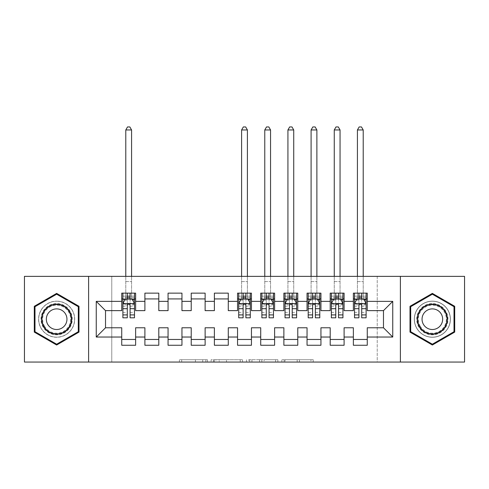 <?xml version="1.0" encoding="UTF-8"?>
<svg xmlns="http://www.w3.org/2000/svg" width="489" height="489" viewBox="0 0 489 489"><rect width="100%" height="100%" fill="white"/><g stroke="black" fill="none" stroke-linecap="round" stroke-linejoin="round"><path stroke-width="0.37" stroke-dasharray="2.44 1.83" d="M207.44 362.056L181.694 362.056L207.44 362.056L207.44 359.739L195.447 359.739L195.447 362.056L195.447 359.739L207.44 359.739L207.44 362.056L207.44 359.739L195.447 359.739L195.447 362.056L195.447 359.739L207.44 359.739L181.694 359.739L207.44 359.739M432.355 301.132A18.069 18.069 0 0 0 414.287 319.201A18.069 18.069 0 0 0 432.355 337.269A18.069 18.069 0 0 0 450.418 319.201A18.069 18.069 0 0 0 432.355 301.132A18.069 18.069 0 0 0 414.287 319.201A18.069 18.069 0 0 0 432.355 337.269A18.069 18.069 0 0 0 450.418 319.201A18.069 18.069 0 0 0 432.355 301.132M56.645 337.269A18.069 18.069 0 0 1 38.582 319.201A18.069 18.069 0 0 1 56.645 301.132A18.069 18.069 0 0 0 38.582 319.201A18.069 18.069 0 0 0 56.645 337.269A18.069 18.069 0 0 0 74.713 319.201A18.069 18.069 0 0 0 56.645 301.132A18.069 18.069 0 0 1 74.713 319.201A18.069 18.069 0 0 1 56.645 337.269M310.949 362.056L284.115 362.056L310.949 362.056L310.949 359.739L299.464 359.739L313.223 359.739L313.223 362.056L313.223 359.739L284.115 359.739L313.223 359.739L313.223 362.056L313.223 359.739L310.949 359.739L310.949 362.056M297.19 362.056L285.026 362.056L297.19 362.056L297.19 359.739L299.464 359.739L297.19 359.739L297.19 362.056L297.19 359.739L285.026 359.739L285.026 362.056L285.026 359.739L297.19 359.739L297.19 362.056M281.841 362.056L284.115 362.056L281.841 362.056L281.841 359.739L284.115 359.739L281.841 359.739L281.841 362.056M179.42 362.056L181.694 362.056L179.42 362.056L179.42 359.739L181.694 359.739L179.42 359.739L179.42 362.056M377.227 362.056L111.773 362.056L111.773 276.352L377.227 276.352L377.227 362.056L464.55 362.056L464.55 276.352L377.227 276.352L377.227 362.056M24.45 362.056L111.773 362.056L111.773 276.352L24.45 276.352L24.45 362.056M242.513 362.056L240.24 362.056L242.513 362.056L242.513 359.739L242.513 362.056M213.406 362.056L240.24 362.056L211.132 362.056L213.406 362.056L213.406 359.739L242.513 359.739L211.132 359.739L211.132 362.056L211.132 359.739L213.406 359.739L213.406 362.056M248.76 362.056L277.868 362.056L246.487 362.056L248.76 362.056L248.76 359.739L277.868 359.739L277.868 362.056L277.868 359.739L264.109 359.739L264.109 362.056M344.103 339.47L344.103 345.258L330.203 345.258L330.203 339.47L344.103 339.47L344.103 327.771L353.37 327.771L353.37 339.47L367.263 339.47L367.263 327.771L383.48 327.771L383.48 310.631L367.263 310.631L367.263 293.143L353.37 293.143L353.37 298.932L367.263 298.932M330.203 293.143L344.103 293.143L344.103 298.932L330.203 298.932L330.203 293.143M297.777 339.47L297.777 345.258L283.877 345.258L283.877 339.47L297.777 339.47L297.777 327.771L307.043 327.771L307.043 339.47L320.937 339.47L320.937 327.771L330.203 327.771L330.203 339.47M283.877 293.143L297.777 293.143L297.777 298.932L283.877 298.932L283.877 293.143M251.45 339.47L251.45 345.258L237.55 345.258L237.55 339.47L251.45 339.47L251.45 327.771L260.716 327.771L260.716 339.47L274.61 339.47L274.61 327.771L283.877 327.771L283.877 339.47M237.55 293.143L251.45 293.143L251.45 298.932L237.55 298.932L237.55 293.143M205.123 339.47L205.123 345.258L191.223 345.258L191.223 339.47L205.123 339.47L205.123 327.771L214.39 327.771L214.39 339.47L228.284 339.47L228.284 327.771L237.55 327.771L237.55 339.47M191.223 293.143L205.123 293.143L205.123 298.932L191.223 298.932L191.223 293.143M158.797 339.47L158.797 345.258L144.897 345.258L144.897 339.47L158.797 339.47L158.797 327.771L168.063 327.771L168.063 339.47L181.957 339.47L181.957 327.771L191.223 327.771L191.223 339.47M144.897 293.143L158.797 293.143L158.797 298.932L144.897 298.932L144.897 293.143M121.737 293.143L135.63 293.143L135.63 298.932L121.737 298.932L121.737 293.143M135.63 339.47L135.63 345.258L121.737 345.258L121.737 339.47L135.63 339.47L135.63 327.771L144.897 327.771L144.897 339.47M168.063 293.143L181.957 293.143L181.957 298.932L168.063 298.932L168.063 293.143M181.957 339.47L181.957 345.258L168.063 345.258L168.063 339.47M214.39 293.143L228.284 293.143L228.284 298.932L214.39 298.932L214.39 293.143M228.284 339.47L228.284 345.258L214.39 345.258L214.39 339.47M260.716 293.143L274.61 293.143L274.61 298.932L260.716 298.932L260.716 293.143M274.61 339.47L274.61 345.258L260.716 345.258L260.716 339.47M307.043 293.143L320.937 293.143L320.937 298.932L307.043 298.932L307.043 293.143M320.937 339.47L320.937 345.258L307.043 345.258L307.043 339.47M367.263 339.47L367.263 345.258L353.37 345.258L353.37 339.47M353.37 298.932L353.37 310.631L344.103 310.631L344.103 298.932M330.203 298.932L330.203 310.631L320.937 310.631L320.937 298.932M307.043 298.932L307.043 310.631L297.777 310.631L297.777 298.932M283.877 298.932L283.877 310.631L274.61 310.631L274.61 298.932M260.716 298.932L260.716 310.631L251.45 310.631L251.45 298.932M237.55 298.932L237.55 310.631L228.284 310.631L228.284 298.932M214.39 298.932L214.39 310.631L205.123 310.631L205.123 298.932M191.223 298.932L191.223 310.631L181.957 310.631L181.957 298.932M168.063 298.932L168.063 310.631L158.797 310.631L158.797 298.932M121.737 298.932L121.737 310.631L105.52 310.631L105.52 327.771L121.737 327.771L121.737 339.47M144.897 298.932L144.897 310.631L135.63 310.631L135.63 298.932M358.926 298.932L366.108 298.932L366.108 293.143L363.211 293.143L363.211 276.352M335.766 298.932L342.942 298.932L342.942 293.143L340.051 293.143L340.051 276.352M312.599 298.932L319.782 298.932L319.782 293.143L316.884 293.143L316.884 276.352M289.439 298.932L296.615 298.932L296.615 293.143L293.724 293.143L293.724 276.352M266.273 298.932L273.455 298.932L273.455 293.143L270.558 293.143L270.558 276.352M243.112 298.932L250.289 298.932L250.289 293.143L247.397 293.143L247.397 276.352M127.293 298.932L134.475 298.932L134.475 293.143L131.578 293.143L131.578 276.352M88.613 362.056L88.613 276.352M400.387 276.352L400.387 362.056M215.912 362.056L219.206 362.056L215.912 362.056L215.912 359.739L214.316 359.739L214.316 362.056L214.316 359.739L219.206 359.739L215.912 359.739L215.912 362.056M219.206 362.056L226.48 362.056L219.206 362.056L219.206 359.739L226.48 359.739L226.48 362.056L226.48 359.739L219.206 359.739L219.206 362.056M248.76 359.739L261.835 359.739L261.835 362.056L261.835 359.739L259.561 359.739L261.835 359.739L261.835 362.056L261.835 359.739L264.109 359.739M249.671 359.739L249.671 362.056L249.671 359.739M246.487 359.739L246.487 362.056L246.487 359.739M78.998 306.297L56.645 293.388L34.297 306.297L34.297 332.104L56.645 345.014L78.998 332.104L78.998 306.297M410.002 306.297L410.002 332.104L432.355 345.014L454.703 332.104L454.703 306.297L432.355 293.388L410.002 306.297M122.892 298.932L125.789 298.932L125.789 293.143L122.892 293.143L122.892 298.932L122.892 296.157L127.293 296.157L127.293 293.143L134.475 293.143M122.892 303.681L122.892 314.8L122.892 303.681L125.208 299.048L132.158 299.048L134.475 303.681L134.475 314.8L134.475 303.681M122.892 317.813L122.892 296.157L134.475 296.157L134.475 298.932L130.074 298.932M134.475 317.813L134.475 296.157L130.074 296.157L130.074 293.143M127.293 317.813L127.293 304.849L122.892 304.849M122.892 304.042L127.293 304.042L127.293 314.8L127.293 305.417C128.216 303.663 129.145 303.663 130.074 305.417L130.074 314.8L130.074 304.042L134.475 304.042M122.892 293.143L127.293 293.143M125.789 129.958L131.578 129.958L129.842 126.944L127.525 126.944L125.789 129.958L125.789 293.143L131.578 293.143L131.578 298.932L134.475 298.932M127.293 296.157L127.293 304.849M134.475 304.849L130.074 304.849L130.074 296.157M127.293 304.042L127.293 299.048M130.074 299.048L130.074 304.042M130.074 304.849L130.074 317.813M125.789 276.352L125.789 298.932L131.578 298.932L131.578 129.958M70.19 311.383A15.636 15.636 0 0 0 48.827 305.662A15.636 15.636 0 0 0 43.105 327.019A15.636 15.636 0 0 0 64.462 332.74A15.636 15.636 0 0 0 70.19 311.383M44.108 326.438A14.474 14.474 0 0 1 49.407 306.664A14.474 14.474 0 0 1 69.181 311.964A14.474 14.474 0 0 0 49.407 306.664A14.474 14.474 0 0 0 44.108 326.438A14.474 14.474 0 0 0 63.888 331.738A14.474 14.474 0 0 0 69.181 311.964A14.474 14.474 0 0 1 63.888 331.738A14.474 14.474 0 0 1 44.108 326.438A14.474 14.474 0 0 0 63.888 331.738A14.474 14.474 0 0 0 69.181 311.964M47.72 324.354A10.306 10.306 0 0 1 51.492 310.277A10.306 10.306 0 0 1 65.575 314.048A10.306 10.306 0 0 1 61.803 328.125A10.306 10.306 0 0 1 47.72 324.354M72.195 310.228A17.952 17.952 0 0 1 65.624 334.745A17.952 17.952 0 0 1 41.1 328.174A17.952 17.952 0 0 1 47.671 303.657A17.952 17.952 0 0 1 72.195 310.228A17.952 17.952 0 0 1 65.624 334.745A17.952 17.952 0 0 1 41.1 328.174A17.952 17.952 0 0 1 47.671 303.657A17.952 17.952 0 0 1 72.195 310.228M56.645 344.207L34.988 331.707L34.988 306.695L56.645 294.195L78.307 306.695L78.307 331.707L56.645 344.207M445.895 311.383A15.636 15.636 0 0 0 424.538 305.662A15.636 15.636 0 0 0 418.81 327.019A15.636 15.636 0 0 0 440.173 332.74A15.636 15.636 0 0 0 445.895 311.383M419.819 326.438A14.474 14.474 0 0 1 425.112 306.664A14.474 14.474 0 0 1 444.892 311.964A14.474 14.474 0 0 0 425.112 306.664A14.474 14.474 0 0 0 419.819 326.438A14.474 14.474 0 0 0 439.593 331.738A14.474 14.474 0 0 0 444.892 311.964A14.474 14.474 0 0 1 439.593 331.738A14.474 14.474 0 0 1 419.819 326.438A14.474 14.474 0 0 0 439.593 331.738A14.474 14.474 0 0 0 444.892 311.964M423.425 324.354A10.306 10.306 0 0 1 427.197 310.277A10.306 10.306 0 0 1 441.28 314.048A10.306 10.306 0 0 1 437.508 328.125A10.306 10.306 0 0 1 423.425 324.354M447.9 310.228A17.952 17.952 0 0 1 441.329 334.745A17.952 17.952 0 0 1 416.805 328.174A17.952 17.952 0 0 1 423.376 303.657A17.952 17.952 0 0 1 447.9 310.228A17.952 17.952 0 0 1 441.329 334.745A17.952 17.952 0 0 1 416.805 328.174A17.952 17.952 0 0 1 423.376 303.657A17.952 17.952 0 0 1 447.9 310.228M432.355 344.207L410.693 331.707L410.693 306.695L432.355 294.195L454.012 306.695L454.012 331.707L432.355 344.207M238.711 298.932L241.603 298.932L241.603 293.143L238.711 293.143L238.711 298.932L238.711 296.157L243.112 296.157L243.112 293.143L250.289 293.143M238.711 303.681L238.711 314.8L238.711 303.681L241.028 299.048L247.972 299.048L250.289 303.681L250.289 314.8L250.289 303.681M238.711 317.813L238.711 296.157L250.289 296.157L250.289 298.932L245.888 298.932M250.289 317.813L250.289 296.157L245.888 296.157L245.888 293.143M243.112 317.813L243.112 304.849L238.711 304.849M238.711 304.042L243.112 304.042L243.112 314.8L243.112 305.417C244.035 303.663 244.958 303.663 245.888 305.417L245.888 314.8L245.888 304.042L250.289 304.042M238.711 293.143L243.112 293.143M241.603 129.958L247.397 129.958L245.655 126.944L243.345 126.944L241.603 129.958L241.603 293.143L247.397 293.143L247.397 298.932L250.289 298.932M243.112 296.157L243.112 304.849M250.289 304.849L245.888 304.849L245.888 296.157M243.112 304.042L243.112 299.048M245.888 299.048L245.888 304.042M245.888 304.849L245.888 317.813M241.603 276.352L241.603 298.932L247.397 298.932L247.397 129.958M261.872 298.932L264.769 298.932L264.769 293.143L261.872 293.143L261.872 298.932L261.872 296.157L266.273 296.157L266.273 293.143L273.455 293.143M261.872 303.681L261.872 314.8L261.872 303.681L264.188 299.048L271.138 299.048L273.455 303.681L273.455 314.8L273.455 303.681M261.872 317.813L261.872 296.157L273.455 296.157L273.455 298.932L269.054 298.932M273.455 317.813L273.455 296.157L269.054 296.157L269.054 293.143M266.273 317.813L266.273 304.849L261.872 304.849M261.872 304.042L266.273 304.042L266.273 314.8L266.273 305.417C267.196 303.663 268.125 303.663 269.054 305.417L269.054 314.8L269.054 304.042L273.455 304.042M261.872 293.143L266.273 293.143M264.769 129.958L270.558 129.958L268.822 126.944L266.505 126.944L264.769 129.958L264.769 293.143L270.558 293.143L270.558 298.932L273.455 298.932M266.273 296.157L266.273 304.849M273.455 304.849L269.054 304.849L269.054 296.157M266.273 304.042L266.273 299.048M269.054 299.048L269.054 304.042M269.054 304.849L269.054 317.813M264.769 276.352L264.769 298.932L270.558 298.932L270.558 129.958M285.038 298.932L287.929 298.932L287.929 293.143L285.038 293.143L285.038 298.932L285.038 296.157L289.439 296.157L289.439 293.143L296.615 293.143M285.038 303.681L285.038 314.8L285.038 303.681L287.355 299.048L294.299 299.048L296.615 303.681L296.615 314.8L296.615 303.681M285.038 317.813L285.038 296.157L296.615 296.157L296.615 298.932L292.214 298.932M296.615 317.813L296.615 296.157L292.214 296.157L292.214 293.143M289.439 317.813L289.439 304.849L285.038 304.849M285.038 304.042L289.439 304.042L289.439 314.8L289.439 305.417C290.362 303.663 291.285 303.663 292.214 305.417L292.214 314.8L292.214 304.042L296.615 304.042M285.038 293.143L289.439 293.143M287.929 129.958L293.724 129.958L291.982 126.944L289.665 126.944L287.929 129.958L287.929 293.143L293.724 293.143L293.724 298.932L296.615 298.932M289.439 296.157L289.439 304.849M296.615 304.849L292.214 304.849L292.214 296.157M289.439 304.042L289.439 299.048M292.214 299.048L292.214 304.042M292.214 304.849L292.214 317.813M287.929 276.352L287.929 298.932L293.724 298.932L293.724 129.958M308.198 298.932L311.096 298.932L311.096 293.143L308.198 293.143L308.198 298.932L308.198 296.157L312.599 296.157L312.599 293.143L319.782 293.143M308.198 303.681L308.198 314.8L308.198 303.681L310.515 299.048L317.465 299.048L319.782 303.681L319.782 314.8L319.782 303.681M308.198 317.813L308.198 296.157L319.782 296.157L319.782 298.932L315.381 298.932M319.782 317.813L319.782 296.157L315.381 296.157L315.381 293.143M312.599 317.813L312.599 304.849L308.198 304.849M308.198 304.042L312.599 304.042L312.599 314.8L312.599 305.417C313.522 303.663 314.451 303.663 315.381 305.417L315.381 314.8L315.381 304.042L319.782 304.042M308.198 293.143L312.599 293.143M311.096 129.958L316.884 129.958L315.148 126.944L312.832 126.944L311.096 129.958L311.096 293.143L316.884 293.143L316.884 298.932L319.782 298.932M312.599 296.157L312.599 304.849M319.782 304.849L315.381 304.849L315.381 296.157M312.599 304.042L312.599 299.048M315.381 299.048L315.381 304.042M315.381 304.849L315.381 317.813M311.096 276.352L311.096 298.932L316.884 298.932L316.884 129.958M331.365 298.932L334.256 298.932L334.256 293.143L331.365 293.143L331.365 298.932L331.365 296.157L335.766 296.157L335.766 293.143L342.942 293.143M331.365 303.681L331.365 314.8L331.365 303.681L333.675 299.048L340.625 299.048L342.942 303.681L342.942 314.8L342.942 303.681M331.365 317.813L331.365 296.157L342.942 296.157L342.942 298.932L338.541 298.932M342.942 317.813L342.942 296.157L338.541 296.157L338.541 293.143M335.766 317.813L335.766 304.849L331.365 304.849M331.365 304.042L335.766 304.042L335.766 314.8L335.766 305.417C336.689 303.663 337.612 303.663 338.541 305.417L338.541 314.8L338.541 304.042L342.942 304.042M331.365 293.143L335.766 293.143M334.256 129.958L340.051 129.958L338.309 126.944L335.992 126.944L334.256 129.958L334.256 293.143L340.051 293.143L340.051 298.932L342.942 298.932M335.766 296.157L335.766 304.849M342.942 304.849L338.541 304.849L338.541 296.157M335.766 304.042L335.766 299.048M338.541 299.048L338.541 304.042M338.541 304.849L338.541 317.813M334.256 276.352L334.256 298.932L340.051 298.932L340.051 129.958M354.525 298.932L357.422 298.932L357.422 293.143L354.525 293.143L354.525 298.932L354.525 296.157L358.926 296.157L358.926 293.143L366.108 293.143M354.525 303.681L354.525 314.8L354.525 303.681L356.842 299.048L363.792 299.048L366.108 303.681L366.108 314.8L366.108 303.681M354.525 317.813L354.525 296.157L366.108 296.157L366.108 298.932L361.707 298.932M366.108 317.813L366.108 296.157L361.707 296.157L361.707 293.143M358.926 317.813L358.926 304.849L354.525 304.849M354.525 304.042L358.926 304.042L358.926 314.8L358.926 305.417C359.849 303.663 360.778 303.663 361.707 305.417L361.707 314.8L361.707 304.042L366.108 304.042M354.525 293.143L358.926 293.143M357.422 129.958L363.211 129.958L361.475 126.944L359.158 126.944L357.422 129.958L357.422 293.143L363.211 293.143L363.211 298.932L366.108 298.932M358.926 296.157L358.926 304.849M366.108 304.849L361.707 304.849L361.707 296.157M358.926 304.042L358.926 299.048M361.707 299.048L361.707 304.042M361.707 304.849L361.707 317.813M357.422 276.352L357.422 298.932L363.211 298.932L363.211 129.958M205.851 359.739L205.851 362.056L205.851 359.739M202.721 359.739L202.721 362.056L202.721 359.739M181.694 359.739L181.694 362.056L181.694 359.739M240.24 359.739L240.24 362.056L240.24 359.739M275.594 359.739L275.594 362.056L275.594 359.739M259.561 359.739L259.561 362.056L259.561 359.739M251.945 359.739L251.945 362.056L251.945 359.739M299.464 359.739L299.464 362.056L299.464 359.739M284.115 359.739L284.115 362.056L284.115 359.739M122.953 303.565L134.42 303.565M122.892 312.392L127.293 312.392M127.293 300.136L122.892 300.136M134.475 300.136L130.074 300.136M125.068 299.329L127.293 299.329M130.074 299.329L132.299 299.329M130.074 312.392L134.475 312.392M122.892 306.181L127.293 306.181M130.074 306.181L134.475 306.181M134.475 297.63L130.074 297.63M127.293 297.63L122.892 297.63M125.789 281.56L131.578 281.56L125.789 281.56M44.523 326.2A14.004 14.004 0 0 1 49.646 307.074A14.004 14.004 0 0 1 68.772 312.202A14.004 14.004 0 0 1 63.649 331.328A14.004 14.004 0 0 1 44.523 326.2M420.228 326.2A14.004 14.004 0 0 1 425.351 307.074A14.004 14.004 0 0 1 444.477 312.202A14.004 14.004 0 0 1 439.354 331.328A14.004 14.004 0 0 1 420.228 326.2M238.766 303.565L250.234 303.565M238.711 312.392L243.112 312.392M243.112 300.136L238.711 300.136M250.289 300.136L245.888 300.136M240.888 299.329L243.112 299.329M245.888 299.329L248.112 299.329M245.888 312.392L250.289 312.392M238.711 306.181L243.112 306.181M245.888 306.181L250.289 306.181M250.289 297.63L245.888 297.63M243.112 297.63L238.711 297.63M241.603 281.56L247.397 281.56L241.603 281.56M261.933 303.565L273.394 303.565M261.872 312.392L266.273 312.392M266.273 300.136L261.872 300.136M273.455 300.136L269.054 300.136M264.048 299.329L266.273 299.329M269.054 299.329L271.279 299.329M269.054 312.392L273.455 312.392M261.872 306.181L266.273 306.181M269.054 306.181L273.455 306.181M273.455 297.63L269.054 297.63M266.273 297.63L261.872 297.63M264.769 281.56L270.558 281.56L264.769 281.56M285.093 303.565L296.56 303.565M285.038 312.392L289.439 312.392M289.439 300.136L285.038 300.136M296.615 300.136L292.214 300.136M287.214 299.329L289.439 299.329M292.214 299.329L294.439 299.329M292.214 312.392L296.615 312.392M285.038 306.181L289.439 306.181M292.214 306.181L296.615 306.181M296.615 297.63L292.214 297.63M289.439 297.63L285.038 297.63M287.929 281.56L293.724 281.56L287.929 281.56M308.259 303.565L319.72 303.565M308.198 312.392L312.599 312.392M312.599 300.136L308.198 300.136M319.782 300.136L315.381 300.136M310.374 299.329L312.599 299.329M315.381 299.329L317.606 299.329M315.381 312.392L319.782 312.392M308.198 306.181L312.599 306.181M315.381 306.181L319.782 306.181M319.782 297.63L315.381 297.63M312.599 297.63L308.198 297.63M311.096 281.56L316.884 281.56L311.096 281.56M331.42 303.565L342.887 303.565M331.365 312.392L335.766 312.392M335.766 300.136L331.365 300.136M342.942 300.136L338.541 300.136M333.541 299.329L335.766 299.329M338.541 299.329L340.766 299.329M338.541 312.392L342.942 312.392M331.365 306.181L335.766 306.181M338.541 306.181L342.942 306.181M342.942 297.63L338.541 297.63M335.766 297.63L331.365 297.63M334.256 281.56L340.051 281.56L334.256 281.56M354.58 303.565L366.047 303.565M354.525 312.392L358.926 312.392M358.926 300.136L354.525 300.136M366.108 300.136L361.707 300.136M356.701 299.329L358.926 299.329M361.707 299.329L363.932 299.329M361.707 312.392L366.108 312.392M354.525 306.181L358.926 306.181M361.707 306.181L366.108 306.181M366.108 297.63L361.707 297.63M358.926 297.63L354.525 297.63M357.422 281.56L363.211 281.56L357.422 281.56M122.892 314.8L127.293 314.8M130.074 314.8L134.475 314.8M238.711 314.8L243.112 314.8M245.888 314.8L250.289 314.8M261.872 314.8L266.273 314.8M269.054 314.8L273.455 314.8M285.038 314.8L289.439 314.8M292.214 314.8L296.615 314.8M308.198 314.8L312.599 314.8M315.381 314.8L319.782 314.8M331.365 314.8L335.766 314.8M338.541 314.8L342.942 314.8M354.525 314.8L358.926 314.8M361.707 314.8L366.108 314.8"/><path stroke-width="0.73" d="M400.387 362.056L464.55 362.056L464.55 276.352L400.387 276.352L400.387 362.056L88.613 362.056L88.613 276.352L24.45 276.352L24.45 362.056L88.613 362.056M400.387 276.352L88.613 276.352M96.254 337.037L96.254 301.365L121.737 301.365L121.737 310.631L105.52 310.631L105.52 327.771L96.254 337.037L121.737 337.037L121.737 345.258L135.63 345.258L135.63 337.037L144.897 337.037L144.897 345.258L158.797 345.258L158.797 337.037L168.063 337.037L168.063 345.258L181.957 345.258L181.957 337.037L191.223 337.037L191.223 345.258L205.123 345.258L205.123 337.037L214.39 337.037L214.39 345.258L228.284 345.258L228.284 337.037L237.55 337.037L237.55 345.258L251.45 345.258L251.45 337.037L260.716 337.037L260.716 345.258L274.61 345.258L274.61 337.037L283.877 337.037L283.877 345.258L297.777 345.258L297.777 337.037L307.043 337.037L307.043 345.258L320.937 345.258L320.937 337.037L330.203 337.037L330.203 345.258L344.103 345.258L344.103 337.037L353.37 337.037L353.37 345.258L367.263 345.258L367.263 327.771L383.48 327.771L383.48 310.631L367.263 310.631L367.263 301.365L392.746 301.365L392.746 337.037L367.263 337.037M367.263 301.365L367.263 293.143L353.37 293.143L353.37 301.365L344.103 301.365L344.103 293.143L330.203 293.143L330.203 301.365L320.937 301.365L320.937 293.143L307.043 293.143L307.043 301.365L297.777 301.365L297.777 293.143L283.877 293.143L283.877 301.365L274.61 301.365L274.61 293.143L260.716 293.143L260.716 301.365L251.45 301.365L251.45 293.143L237.55 293.143L237.55 301.365L228.284 301.365L228.284 293.143L214.39 293.143L214.39 301.365L205.123 301.365L205.123 293.143L191.223 293.143L191.223 301.365L181.957 301.365L181.957 293.143L168.063 293.143L168.063 301.365L158.797 301.365L158.797 293.143L144.897 293.143L144.897 301.365L135.63 301.365L135.63 293.143L121.737 293.143L121.737 301.365M344.103 337.037L344.103 327.771L353.37 327.771L353.37 337.037M392.746 301.365L383.48 310.631M320.937 337.037L320.937 327.771L330.203 327.771L330.203 337.037M353.37 301.365L353.37 310.631L344.103 310.631L344.103 301.365M297.777 337.037L297.777 327.771L307.043 327.771L307.043 337.037M330.203 301.365L330.203 310.631L320.937 310.631L320.937 301.365M274.61 337.037L274.61 327.771L283.877 327.771L283.877 337.037M307.043 301.365L307.043 310.631L297.777 310.631L297.777 301.365M251.45 337.037L251.45 327.771L260.716 327.771L260.716 337.037M283.877 301.365L283.877 310.631L274.61 310.631L274.61 301.365M228.284 337.037L228.284 327.771L237.55 327.771L237.55 337.037M260.716 301.365L260.716 310.631L251.45 310.631L251.45 301.365M205.123 337.037L205.123 327.771L214.39 327.771L214.39 337.037M237.55 301.365L237.55 310.631L228.284 310.631L228.284 301.365M181.957 337.037L181.957 327.771L191.223 327.771L191.223 337.037M214.39 301.365L214.39 310.631L205.123 310.631L205.123 301.365M158.797 337.037L158.797 327.771L168.063 327.771L168.063 337.037M191.223 301.365L191.223 310.631L181.957 310.631L181.957 301.365M135.63 337.037L135.63 327.771L144.897 327.771L144.897 337.037M168.063 301.365L168.063 310.631L158.797 310.631L158.797 301.365M105.52 327.771L121.737 327.771L121.737 337.037M144.897 301.365L144.897 310.631L135.63 310.631L135.63 301.365M353.37 298.932L354.525 298.932M366.108 298.932L367.263 298.932M330.203 298.932L331.365 298.932M342.942 298.932L344.103 298.932M307.043 298.932L308.198 298.932M319.782 298.932L320.937 298.932M283.877 298.932L285.038 298.932M296.615 298.932L297.777 298.932M260.716 298.932L261.872 298.932M273.455 298.932L274.61 298.932M237.55 298.932L238.711 298.932M250.289 298.932L251.45 298.932M214.39 298.932L228.284 298.932M191.223 298.932L205.123 298.932M168.063 298.932L181.957 298.932M144.897 298.932L158.797 298.932M121.737 298.932L122.892 298.932M134.475 298.932L135.63 298.932M121.737 339.47L135.63 339.47M144.897 339.47L158.797 339.47M168.063 339.47L181.957 339.47M191.223 339.47L205.123 339.47M214.39 339.47L228.284 339.47M237.55 339.47L251.45 339.47M260.716 339.47L274.61 339.47M283.877 339.47L297.777 339.47M307.043 339.47L320.937 339.47M330.203 339.47L344.103 339.47M353.37 339.47L367.263 339.47M96.254 301.365L105.52 310.631M383.48 327.771L392.746 337.037M78.998 306.297L56.645 293.388L34.297 306.297L34.297 332.104L56.645 345.014L78.998 332.104L78.998 306.297M410.002 306.297L410.002 332.104L432.355 345.014L454.703 332.104L454.703 306.297L432.355 293.388L410.002 306.297M130.074 296.157L127.293 296.157M134.475 314.91L130.074 314.91L130.074 317.813L134.475 317.813L134.475 303.681L132.158 299.048L125.208 299.048L122.892 303.681L122.892 317.813L127.293 317.813L127.293 314.91L122.892 314.91M122.892 303.681L122.892 293.143M134.475 303.681L134.475 293.143M127.293 299.048L127.293 293.143M130.074 293.143L130.074 299.048M130.074 314.91L130.074 305.417C129.151 303.632 128.222 303.632 127.293 305.417L127.293 314.91M130.074 298.932L127.293 298.932M131.578 276.352L131.578 129.958L125.789 129.958L125.789 276.352M125.789 129.958L127.525 126.944L129.842 126.944L131.578 129.958M69.689 311.67A15.055 15.055 0 0 0 49.12 306.163A15.055 15.055 0 0 0 43.607 326.731A15.055 15.055 0 0 0 64.175 332.239A15.055 15.055 0 0 0 69.689 311.67M65.575 314.048A10.306 10.306 0 0 0 51.492 310.277A10.306 10.306 0 0 0 47.72 324.354A10.306 10.306 0 0 0 61.803 328.125A10.306 10.306 0 0 0 65.575 314.048M56.645 344.207L34.988 331.707L34.988 306.695L56.645 294.195L78.307 306.695L78.307 331.707L56.645 344.207M445.393 311.67A15.055 15.055 0 0 0 424.825 306.163A15.055 15.055 0 0 0 419.311 326.731A15.055 15.055 0 0 0 439.88 332.239A15.055 15.055 0 0 0 445.393 311.67M441.28 314.048A10.306 10.306 0 0 0 427.197 310.277A10.306 10.306 0 0 0 423.425 324.354A10.306 10.306 0 0 0 437.508 328.125A10.306 10.306 0 0 0 441.28 314.048M432.355 344.207L410.693 331.707L410.693 306.695L432.355 294.195L454.012 306.695L454.012 331.707L432.355 344.207M245.888 296.157L243.112 296.157M250.289 314.91L245.888 314.91L245.888 317.813L250.289 317.813L250.289 303.681L247.972 299.048L241.028 299.048L238.711 303.681L238.711 317.813L243.112 317.813L243.112 314.91L238.711 314.91M238.711 303.681L238.711 293.143M250.289 303.681L250.289 293.143M243.112 299.048L243.112 293.143M245.888 293.143L245.888 299.048M245.888 314.91L245.888 305.417C244.965 303.632 244.035 303.632 243.112 305.417L243.112 314.91M245.888 298.932L243.112 298.932M247.397 276.352L247.397 129.958L241.603 129.958L241.603 276.352M241.603 129.958L243.345 126.944L245.655 126.944L247.397 129.958M269.054 296.157L266.273 296.157M273.455 314.91L269.054 314.91L269.054 317.813L273.455 317.813L273.455 303.681L271.138 299.048L264.188 299.048L261.872 303.681L261.872 317.813L266.273 317.813L266.273 314.91L261.872 314.91M261.872 303.681L261.872 293.143M273.455 303.681L273.455 293.143M266.273 299.048L266.273 293.143M269.054 293.143L269.054 299.048M269.054 314.91L269.054 305.417C268.125 303.632 267.202 303.632 266.273 305.417L266.273 314.91M269.054 298.932L266.273 298.932M270.558 276.352L270.558 129.958L264.769 129.958L264.769 276.352M264.769 129.958L266.505 126.944L268.822 126.944L270.558 129.958M292.214 296.157L289.439 296.157M296.615 314.91L292.214 314.91L292.214 317.813L296.615 317.813L296.615 303.681L294.299 299.048L287.355 299.048L285.038 303.681L285.038 317.813L289.439 317.813L289.439 314.91L285.038 314.91M285.038 303.681L285.038 293.143M296.615 303.681L296.615 293.143M289.439 299.048L289.439 293.143M292.214 293.143L292.214 299.048M292.214 314.91L292.214 305.417C291.291 303.632 290.362 303.632 289.439 305.417L289.439 314.91M292.214 298.932L289.439 298.932M293.724 276.352L293.724 129.958L287.929 129.958L287.929 276.352M287.929 129.958L289.665 126.944L291.982 126.944L293.724 129.958M315.381 296.157L312.599 296.157M319.782 314.91L315.381 314.91L315.381 317.813L319.782 317.813L319.782 303.681L317.465 299.048L310.515 299.048L308.198 303.681L308.198 317.813L312.599 317.813L312.599 314.91L308.198 314.91M308.198 303.681L308.198 293.143M319.782 303.681L319.782 293.143M312.599 299.048L312.599 293.143M315.381 293.143L315.381 299.048M315.381 314.91L315.381 305.417C314.451 303.632 313.528 303.632 312.599 305.417L312.599 314.91M315.381 298.932L312.599 298.932M316.884 276.352L316.884 129.958L311.096 129.958L311.096 276.352M311.096 129.958L312.832 126.944L315.148 126.944L316.884 129.958M338.541 296.157L335.766 296.157M342.942 314.91L338.541 314.91L338.541 317.813L342.942 317.813L342.942 303.681L340.625 299.048L333.675 299.048L331.365 303.681L331.365 317.813L335.766 317.813L335.766 314.91L331.365 314.91M331.365 303.681L331.365 293.143M342.942 303.681L342.942 293.143M335.766 299.048L335.766 293.143M338.541 293.143L338.541 299.048M338.541 314.91L338.541 305.417C337.618 303.632 336.689 303.632 335.766 305.417L335.766 314.91M338.541 298.932L335.766 298.932M340.051 276.352L340.051 129.958L334.256 129.958L334.256 276.352M334.256 129.958L335.992 126.944L338.309 126.944L340.051 129.958M361.707 296.157L358.926 296.157M366.108 314.91L361.707 314.91L361.707 317.813L366.108 317.813L366.108 303.681L363.792 299.048L356.842 299.048L354.525 303.681L354.525 317.813L358.926 317.813L358.926 314.91L354.525 314.91M354.525 303.681L354.525 293.143M366.108 303.681L366.108 293.143M358.926 299.048L358.926 293.143M361.707 293.143L361.707 299.048M361.707 314.91L361.707 305.417C360.778 303.632 359.855 303.632 358.926 305.417L358.926 314.91M361.707 298.932L358.926 298.932M363.211 276.352L363.211 129.958L357.422 129.958L357.422 276.352M357.422 129.958L359.158 126.944L361.475 126.944L363.211 129.958M134.42 303.565L122.953 303.565M122.892 299.329L125.068 299.329M132.299 299.329L134.475 299.329M127.293 308.7L122.892 308.7M134.475 308.7L130.074 308.7M130.074 297.63L127.293 297.63M250.234 303.565L238.766 303.565M238.711 299.329L240.888 299.329M248.112 299.329L250.289 299.329M243.112 308.7L238.711 308.7M250.289 308.7L245.888 308.7M245.888 297.63L243.112 297.63M273.394 303.565L261.933 303.565M261.872 299.329L264.048 299.329M271.279 299.329L273.455 299.329M266.273 308.7L261.872 308.7M273.455 308.7L269.054 308.7M269.054 297.63L266.273 297.63M296.56 303.565L285.093 303.565M285.038 299.329L287.214 299.329M294.439 299.329L296.615 299.329M289.439 308.7L285.038 308.7M296.615 308.7L292.214 308.7M292.214 297.63L289.439 297.63M319.72 303.565L308.259 303.565M308.198 299.329L310.374 299.329M317.606 299.329L319.782 299.329M312.599 308.7L308.198 308.7M319.782 308.7L315.381 308.7M315.381 297.63L312.599 297.63M342.887 303.565L331.42 303.565M331.365 299.329L333.541 299.329M340.766 299.329L342.942 299.329M335.766 308.7L331.365 308.7M342.942 308.7L338.541 308.7M338.541 297.63L335.766 297.63M366.047 303.565L354.58 303.565M354.525 299.329L356.701 299.329M363.932 299.329L366.108 299.329M358.926 308.7L354.525 308.7M366.108 308.7L361.707 308.7M361.707 297.63L358.926 297.63"/></g></svg>
